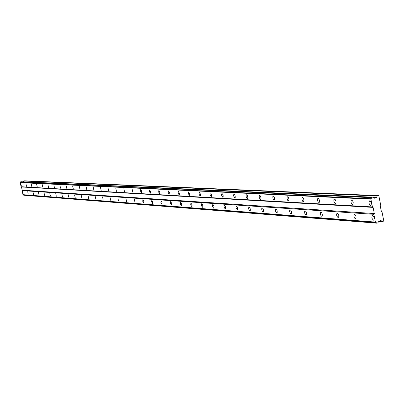 <?xml version="1.0" encoding="UTF-8"?>
<svg xmlns="http://www.w3.org/2000/svg" width="404" height="404" viewBox="0 0 404 404"><rect width="100%" height="100%" fill="white"/><g stroke="black" fill="none" stroke-linecap="round" stroke-linejoin="round"><path stroke-width="0.61" d="M371.892 197.369L370.892 199.147L372.427 206.934L373.094 207.404L374.306 213.549L373.877 214.312L375.407 222.084L375.765 222.331L23.058 194.784L21.952 190.582L22.195 190.188L21.483 186.971L21.099 186.724L20.2 182.653L20.766 181.724L372.614 197.182L374.483 198.202L376.548 197.657L377.185 195.98L378.533 195.622L378.866 195.859L380.613 204.762L380.189 205.52L381.391 211.656L382.058 212.12L383.8 221.003L382.245 221.746L381.048 220.559L378.987 221.119L377.69 222.978L376.967 223.175L23.75 195.228L23.23 194.799M370.609 205.464L370.721 205.459C371.771 203.863 371.428 202.328 369.7 200.864L369.594 200.869C368.544 202.46 368.882 203.995 370.609 205.464M21.361 186.027L20.811 183.608L21.361 186.027M26.518 186.31L25.957 183.865L26.518 186.31M31.805 186.608L31.259 184.123L31.835 186.603M37.244 186.911L36.673 184.396L37.244 186.911M42.834 187.219L42.253 184.668L42.834 187.219M48.581 187.542L47.99 184.956L48.581 187.542M54.495 187.87L53.919 185.244L54.495 187.87M60.58 188.208L59.974 185.547L60.58 188.208M66.842 188.557L66.231 185.855L66.842 188.557M73.296 188.915L72.675 186.173L73.296 188.915M79.947 189.284L79.315 186.507L79.947 189.284M86.799 189.668L86.158 186.845L86.799 189.668M93.869 190.062L93.223 187.193L93.869 190.062M101.167 190.466L100.505 187.552L101.167 190.466M108.701 190.885L108.03 187.926L108.701 190.885M116.483 191.319L115.802 188.309L116.483 191.319M124.523 191.769L123.836 188.708L124.523 191.769M132.84 192.228L132.138 189.117L132.84 192.228M141.445 192.708L141.642 191.097L140.733 189.542L140.577 191.153L141.445 192.708M150.354 193.203L150.566 191.562L149.632 189.981L149.46 191.622L150.354 193.203M159.585 193.718L159.812 192.046L158.848 190.441L158.666 192.107L159.585 193.718M169.155 194.253L169.397 192.546L168.402 190.91L168.205 192.612L169.155 194.253M179.078 194.804L179.406 194.39L179.336 193.067L178.316 191.4L178.103 193.132L179.078 194.804M189.38 195.379L189.723 194.955L189.658 193.607L188.602 191.91L188.375 193.678L189.38 195.379M200.081 195.975L200.445 195.541L200.379 194.173L199.834 192.824L199.288 192.44L199.046 194.238L200.081 195.975M211.201 196.591L211.585 196.152L211.519 194.753L210.964 193.385L210.398 192.991L210.075 193.43L210.136 194.824L211.201 196.591M222.776 197.238L223.175 196.783L223.114 195.359L222.543 193.96L221.953 193.561L221.614 194.011L221.675 195.435L222.776 197.238M234.82 197.909L235.239 197.445L235.189 195.991L234.598 194.566L233.987 194.157L233.583 194.915L233.684 196.066L234.82 197.909M247.374 198.606L247.814 198.132L247.768 196.652L247.157 195.193L246.521 194.779L246.102 195.551L246.198 196.728L246.804 198.182L247.374 198.606M260.469 199.334L260.928 198.854L260.883 197.339L260.257 195.849L259.595 195.425L259.206 195.905L259.252 197.415L259.878 198.904L260.469 199.334M274.134 200.096L274.614 199.601L274.579 198.051L273.932 196.536L273.245 196.102L272.836 196.591L272.872 198.137L273.518 199.652L274.134 200.096M288.411 200.889L288.921 200.384L288.89 198.803L288.224 197.253L287.502 196.804L287.012 197.637L287.103 198.889L287.769 200.44L288.411 200.889M303.343 201.722L303.879 201.202L303.859 199.586L303.167 198L302.414 197.541L301.965 198.056L301.99 199.672L302.677 201.258L303.343 201.722M318.978 202.591L319.544 202.061L319.529 200.404L318.812 198.783L318.029 198.314L317.554 198.844L317.569 200.495L318.059 201.788L318.978 202.591M335.36 203.505L335.956 202.959L335.951 201.263L335.214 199.601L334.391 199.127L333.891 199.667L333.896 201.359L334.633 203.02L335.36 203.505M352.551 204.459L352.657 204.454C353.646 202.899 353.313 201.404 351.662 199.97L351.561 199.975C350.571 201.53 350.899 203.025 352.551 204.459M373.508 220.18L373.629 220.175C374.67 218.599 374.326 217.069 372.604 215.584L372.483 215.59C371.443 217.165 371.781 218.695 373.508 220.18M23.073 193.748L22.518 191.334L23.099 193.743M28.245 194.137L27.704 191.693L28.275 194.137M33.557 194.541L32.987 192.062L33.557 194.541M39.011 194.95L38.441 192.44L39.011 194.95M44.622 195.374L44.041 192.829L44.622 195.374M50.394 195.809L49.803 193.228L50.394 195.809M56.328 196.258L55.732 193.637L56.328 196.258M62.438 196.718L61.832 194.061L62.438 196.718M68.725 197.192L68.109 194.496L68.725 197.192M75.2 197.682L74.578 194.945L75.2 197.682M81.876 198.182L81.244 195.405L81.876 198.182M88.754 198.702L88.112 195.879L88.754 198.702M95.854 199.238L95.203 196.374L95.854 199.238M103.177 199.788L102.515 196.879L103.177 199.788M110.736 200.359L110.065 197.404L110.736 200.359M118.549 200.95L117.867 197.945L118.549 200.95M126.619 201.561L125.927 198.5L126.619 201.561M134.966 202.187L134.264 199.081L134.966 202.187M143.602 202.838L143.799 201.232L142.885 199.677L142.728 201.278L143.602 202.838M152.54 203.515L152.757 201.879L151.818 200.298L151.646 201.924L152.54 203.515M161.807 204.212L162.034 202.55L161.065 200.934L160.883 202.596L161.807 204.212M171.407 204.934L171.725 204.535L171.649 203.242L170.655 201.601L170.458 203.293L171.407 204.934M181.366 205.686L181.699 205.277L181.628 203.964L180.598 202.288L180.391 204.01L181.366 205.686M191.703 206.469L192.052 206.045L191.981 204.712L190.925 203.005L190.698 204.762L191.703 206.469M202.439 207.277L202.803 206.848L202.737 205.484L202.197 204.141L201.647 203.747L201.404 205.535L202.439 207.277M213.6 208.121L213.984 207.681L213.918 206.292L213.363 204.919L212.792 204.52L212.428 205.242L212.534 206.343L213.6 208.121M225.21 208.994L225.614 208.55L225.553 207.131L224.977 205.732L224.387 205.323L224.048 205.767L224.109 207.186L225.21 208.994M237.299 209.908L237.719 209.449L237.663 208.004L237.072 206.58L236.456 206.161L236.057 206.914L236.158 208.06L237.299 209.908M249.894 210.858L250.334 210.388L250.283 208.913L249.677 207.459L249.036 207.035L248.617 207.802L248.718 208.974L249.137 210.131L249.894 210.858M263.024 211.847L263.489 211.368L263.448 209.863L262.817 208.378L262.151 207.944L261.711 208.727L261.807 209.923L262.241 211.105L263.024 211.847M276.735 212.883L277.225 212.393L277.184 210.853L276.538 209.338L275.841 208.893L275.437 209.378L275.478 210.913L275.922 212.12L276.735 212.883M291.062 213.963L291.572 213.458L291.542 211.888L290.875 210.338L290.148 209.883L289.658 210.706L289.754 211.954L290.213 213.186L291.062 213.963M306.04 215.09L306.58 214.58L306.555 212.969L305.863 211.383L305.106 210.918L304.656 211.428L304.682 213.034L305.156 214.297L306.04 215.09M321.72 216.271L322.291 215.746L322.271 214.105L321.559 212.479L320.766 212.004L320.296 212.529L320.311 214.171L321.023 215.792L321.72 216.271M338.153 217.514L338.754 216.973L338.749 215.292L338.007 213.63L337.178 213.14L336.603 214.029L336.689 215.357L337.426 217.019L338.153 217.514M355.394 218.811L355.51 218.811C356.495 217.271 356.161 215.776 354.505 214.332L354.399 214.337C353.414 215.872 353.747 217.362 355.394 218.811M376.967 223.175L375.765 222.331M20.766 181.724L372.614 197.182M23.498 181.729L23.791 181.012L24.563 180.825L378.533 195.622M371.119 198.743L20.326 182.441M20.67 181.886L371.72 197.672M20.2 182.653L370.892 199.147M372.427 206.934L21.099 186.724M21.483 186.971L373.094 207.404M374.306 213.549L22.195 190.188M21.952 190.582L373.877 214.312M375.407 222.084L22.851 194.652M376.7 222.988L23.594 195.127M382.245 221.746L378.735 221.478M377.185 195.98L23.791 181.012M376.548 197.657L372.932 197.495M373.346 197.94L374.059 197.97"/></g></svg>
